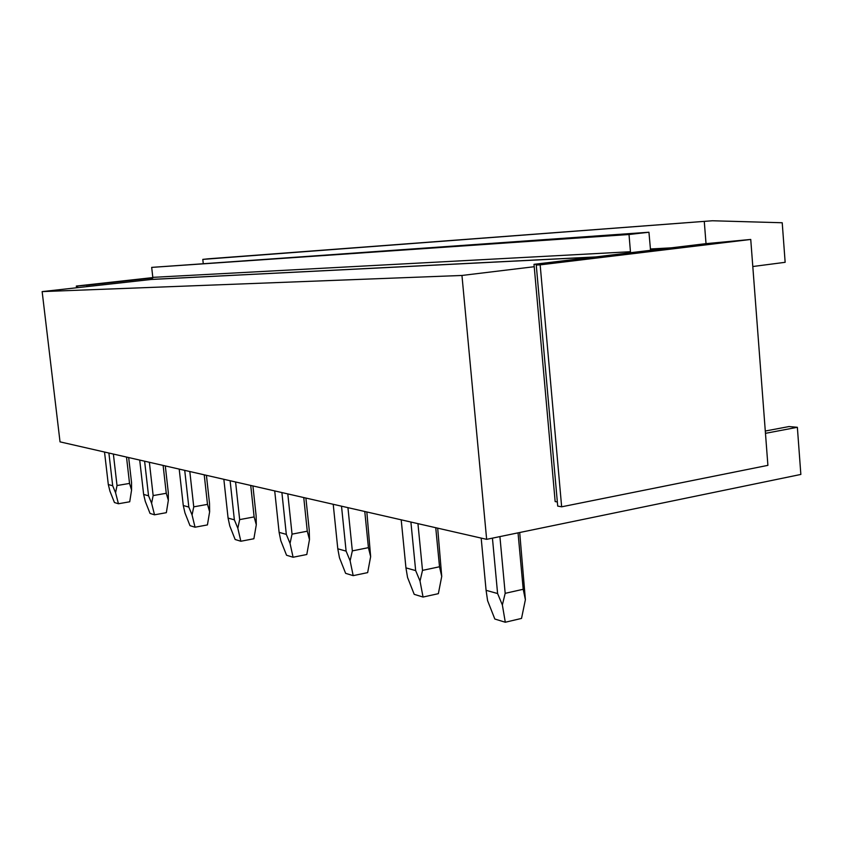 <?xml version="1.0" encoding="UTF-8"?>
<svg xmlns="http://www.w3.org/2000/svg" width="843" height="843" viewBox="0 0 843 843"><rect width="100%" height="100%" fill="white"/><g stroke="black" fill="none" stroke-linecap="round" stroke-linejoin="round"><path stroke-width="1.26" d="M752.799 266.525L785.149 262.31L782.22 222.752L712.409 220.761L208.379 258.801L202.794 259.391L203.226 263.29M712.409 220.761L202.794 259.391M671.197 247.842L650.322 248.991M704.295 221.677L706.023 243.648L750.744 239.454L540.163 264.86L536.253 265.039L539.783 264.059L533.998 264.333L630.406 252.742L630.448 251.73L152.804 277.358L151.687 267.389L648.941 232.236L650.554 250.318L706.023 243.648M648.941 232.236L629.015 234.502L151.687 267.389M629.015 234.502L630.448 251.73M557.339 501.964L555.158 501.574L534.22 266.715L461.953 275.461L42.15 291.604L151.224 279.465L152.804 277.358M42.15 291.604L60.032 441.869L486.643 539.341L461.953 275.461M765.476 433.334L797.362 427.296L800.85 474.44L486.643 539.341M630.406 252.742L650.554 250.318M797.362 427.296L788.995 426.558L765.296 431.026M750.744 239.454L767.899 465.357L561.649 506.812L540.163 264.86M534.22 266.715L533.998 264.333M561.649 506.812L557.708 506.095L536.253 265.039M152.815 277.589L76.323 286.062L76.523 287.779M88.979 286.399L88.821 285.029L152.794 277.937M88.821 285.029L86.955 285.113L87.124 286.599M77.735 287.642L77.545 286.009L86.955 285.113M77.545 286.009L76.323 286.062M519.699 532.513L525.389 599.7L523.208 589.278L518.034 532.86M492.438 538.15L497.602 593.546L486.084 590.321L481.174 538.097M497.602 593.546L502.365 604.968L505.294 622.239L494.83 619.025L487.602 600.69L486.084 590.321M525.389 599.7L521.522 618.425L505.294 622.239M502.365 604.968L505.178 593.335L499.91 536.601M505.178 593.335L523.208 589.278M437.686 528.161L441.732 576.412L439.519 566.77L435.747 527.718M410.899 522.038L415.662 570.595L405.947 567.876L401.205 519.825M415.662 570.595L420.025 581.09L423.049 597.044L414.208 594.336L407.559 577.476L405.947 567.876M441.732 576.412L438.36 593.672L423.049 597.044M420.025 581.09L422.512 570.374L417.949 523.651M422.512 570.374L439.519 566.77M366.842 511.975L370.646 556.622L368.423 547.655L364.777 511.501M341.51 506.179L346.104 551.122L337.79 548.793L333.217 504.293M339.455 557.718L337.79 548.793M346.104 551.122L350.119 560.816L353.185 575.643L345.619 573.335L339.455 557.729M370.646 556.622L367.653 572.618L353.185 575.643M350.119 560.816L352.342 550.89L347.938 507.655M352.342 550.89L368.423 547.655M305.893 498.044L309.223 529.962L309.476 539.583L307.274 531.206L303.754 497.56M281.889 492.565L286.314 534.378L279.117 532.365L274.713 490.921M286.314 534.378L290.034 543.387L293.09 557.244L286.546 555.242L280.814 540.711L279.117 532.365M309.476 539.583L306.799 554.504L293.09 557.244M290.034 543.387L292.047 534.146L287.8 493.914M292.047 534.146L307.274 531.206M252.911 485.937L256.124 515.8L256.293 524.778L254.122 516.917L250.729 485.442M230.107 480.731L234.365 519.836L228.084 518.076L223.848 479.298M234.365 519.836L237.831 528.245L240.856 541.248L235.144 539.499L229.77 525.916L228.084 518.076M256.293 524.778L253.88 538.751L240.856 541.248M237.831 528.245L239.665 519.604L235.587 481.985M239.665 519.604L254.122 516.917M206.419 475.315L209.517 503.376L209.633 511.785L207.494 504.377L204.227 474.82M184.722 470.362L188.821 507.075L183.279 505.526L179.201 469.098M188.821 507.075L192.067 514.978L195.039 527.212L190.002 525.674L184.965 512.913L183.279 505.526M209.633 511.785L207.431 524.915L195.039 527.212M192.067 514.978L193.742 506.843L189.812 471.522M193.742 506.843L207.494 504.377M165.302 465.926L168.284 492.375L168.347 500.289L166.261 493.292L163.12 465.431M144.606 461.195L148.547 495.8L143.637 494.43L139.706 460.078M148.547 495.8L151.603 503.239L154.522 514.81L150.043 513.429L145.291 501.406L143.637 494.43M168.347 500.289L166.345 512.681L154.522 514.81M151.603 503.239L153.152 495.579L149.369 462.28M153.152 495.579L166.261 493.292M128.673 457.559L131.55 482.575L131.571 490.046L129.537 483.418L126.503 457.064M108.895 453.039L112.699 485.768L108.304 484.535L104.521 452.038M112.699 485.768L115.575 492.786L118.442 503.756L114.437 502.523L109.938 491.153L108.304 484.535M131.571 490.046L129.727 501.785L118.442 503.756M115.575 492.786L117.019 485.536L113.373 454.061M117.019 485.536L129.537 483.418M151.224 279.465L594.441 257.062M151.519 279.412L595.506 256.936"/></g></svg>
